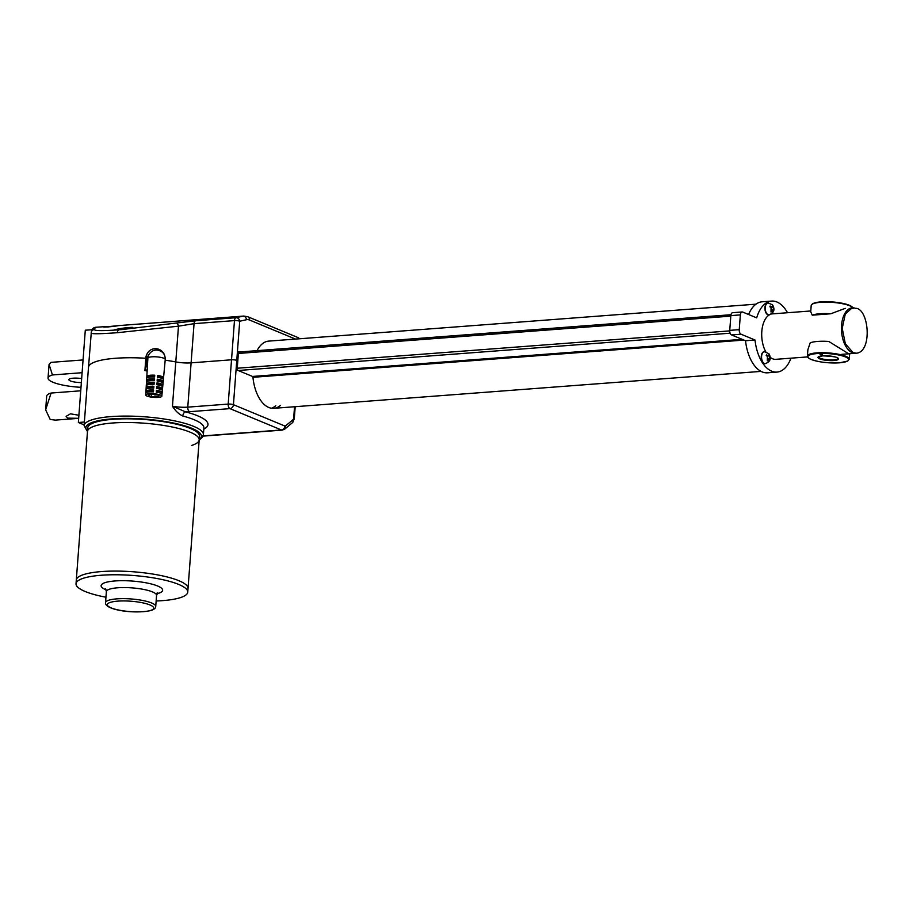 <?xml version="1.0" encoding="UTF-8"?>
<svg xmlns="http://www.w3.org/2000/svg" width="913" height="913" viewBox="0 0 913 913"><rect width="100%" height="100%" fill="white"/><g stroke="black" fill="none" stroke-linecap="round" stroke-linejoin="round"><path stroke-width="1.37" d="M856.44 308.332L856.52 308.354C869.187 310.523 872.212 351.722 856.497 353.205L853.119 352.635L845.335 343.767L842.22 328.349L845.301 313.992L852.263 307.818A22.791 12.474 85.7 0 0 841.432 328.418A22.791 12.474 85.7 0 0 852.32 352.692A22.791 12.474 85.7 0 0 855.709 353.263L841.797 354.324M855.652 308.4A22.791 12.474 85.7 0 0 852.674 307.807A22.791 12.474 85.7 0 1 855.652 308.4M852.263 307.818A22.791 12.474 85.7 0 0 841.432 328.418A22.791 12.474 85.7 0 0 852.32 352.692A22.791 12.474 85.7 0 0 855.709 353.263L856.497 353.205M78.666 418.314L67.619 418.131L66.113 416.339L70.472 413.829L78.895 415.244M83.06 359.939L50.957 362.37L49.074 364.378L52.44 374.958L82.102 372.709M81.36 382.581A9.495 2.123 4.3 0 1 68.863 379.637A9.495 2.123 4.3 0 1 73.154 378.187A9.495 2.123 4.3 0 1 81.656 378.587M75.254 418.611L55.328 420.117L50.192 419.455L45.65 409.846L51.082 393.046A30.38 6.79 -175.7 0 0 46.677 396.151L45.65 409.846M80.732 390.798L51.082 393.046M80.995 387.317A30.38 6.79 4.3 0 1 48.035 378.062A30.38 6.79 4.3 0 1 52.44 374.958M84.167 424.899L78.358 422.491L85.297 330.209L92.202 329.73A3.8 3.789 21.7 0 1 95.283 327.368L94.427 329.513C94.393 330.814 101.754 330.963 116.51 329.97C109.229 330.472 123.141 327.801 129.087 327.55C137.886 326.683 129.612 328.931 121.6 329.593L116.51 329.97A0.947 0.765 88.4 0 1 116.59 329.97L116.59 329.97A0.947 0.765 88.4 0 1 116.716 329.97M78.358 422.491L84.373 422.034M849.661 353.719L849.25 359.197A20.988 4.691 4.3 0 0 838.431 354.233A20.988 4.691 4.3 0 0 816.861 352.875A20.988 4.691 4.3 0 0 807.4 356.059L807.879 349.725L810.173 342.866A20.988 4.691 4.3 0 1 817.717 341.428A20.988 4.691 4.3 0 1 828.753 341.451L848.702 353.799M821.415 355.237L820.376 354.449L821.734 355.214M820.068 354.564L821.072 354.803L820.068 354.495M821.004 354.541L822.02 354.963L821.061 354.86M845.255 308.354L830.83 313.764A20.988 4.691 -175.7 0 0 819.794 313.752A20.988 4.691 -175.7 0 0 812.262 315.179L810.721 311.824L811.201 305.49L812.718 303.63L820.924 301.872C832.884 301.358 842.688 302.625 850.345 305.684C852.662 307.099 853.564 308.08 853.05 308.64M830.83 313.764L812.262 315.179M131.13 328.189L118.131 329.924M203.131 435.9L281.432 429.966L229.996 408.636L189.584 411.695A3.8 2.077 -94.3 0 1 187.781 407.141A15.19 3.401 -175.7 0 1 172.454 406.217L185.51 411.854A3.8 2.34 -75.3 0 0 182.794 416.02C178.8 414.148 175.353 410.884 172.454 406.217L175.787 361.925A59.813 13.375 -175.7 0 0 165.185 360.201A59.813 13.375 4.3 0 1 175.787 361.925L178.48 326.181A3.8 1.837 -98.9 0 0 176.277 323.042L195.679 320.76A3.8 2.077 -94.3 0 0 194.058 323.659L187.781 407.141L228.193 404.082L231.525 359.79L191.114 362.849A15.19 3.401 4.3 0 1 175.787 361.925A15.19 3.401 -175.7 0 0 191.114 362.849L231.525 359.79A3.8 0.845 4.3 0 1 236.764 360.407A3.8 0.845 -175.7 0 0 231.525 359.79L234.47 320.6L194.058 323.659L178.48 326.181L117.378 332.697C99.939 333.975 91.174 334.078 91.083 333.005M132.214 328.452L132.59 327.801L121.623 329.582L176.277 323.042M295.47 339.077L249.454 319.995A15.19 8.32 85.7 0 0 246.544 319.698L239.72 321.216L236.764 360.407L237.802 360.84L236.764 360.407L233.443 404.699L284.879 426.029A1.894 1.039 85.7 0 0 285.529 425.926L293.141 419.569A1.894 1.039 85.7 0 0 293.666 418.257L294.534 406.753M88.481 367.665A59.813 13.375 4.3 0 1 88.493 367.346A59.813 13.375 4.3 0 1 145.818 358.261A59.813 13.375 -175.7 0 0 115.46 358.273A59.813 13.375 -175.7 0 0 88.493 367.346L91.346 331.864A3.8 3.789 21.7 0 1 94.427 329.513M257.067 350.638A33.701 18.454 -94.3 0 1 268.719 341.108L755.975 304.166M239.4 351.984L238.498 351.608L237.118 370.062L252.136 376.293A1.894 1.039 85.7 0 1 253.027 377.959A33.701 18.454 85.7 0 0 273.809 408.316A33.701 18.454 85.7 0 0 280.542 405.338M195.679 320.76L236.102 317.701A3.8 2.077 -94.3 0 0 234.47 320.6A3.8 0.845 -175.7 0 1 239.72 321.216A3.8 3.173 -102.5 0 0 236.102 317.701L242.926 316.183L239.012 316.423L118.576 325.61C113.657 326.626 100.327 327.641 104.276 326.694L95.477 327.299C92.612 328.714 91.517 329.525 92.202 329.73L91.346 331.864M105.109 327.059A0.947 0.913 -109.6 0 0 104.276 326.694L108.065 327.037M95.545 327.299L104.276 326.694M226.744 317.484L226.721 317.473A0.947 0.936 108.6 0 0 226.333 317.439L118.576 325.61A0.947 0.605 80.1 0 0 118.519 325.61L104.402 327.025M156.134 600.994A56.013 12.531 -175.7 0 0 180.101 597.73A56.013 12.531 -175.7 0 0 187.747 592.149A56.013 12.531 -175.7 0 0 146.959 576.925A56.013 12.531 -175.7 0 0 83.665 578.157A56.013 12.531 -175.7 0 0 76.03 583.749L76.304 580.052A56.013 12.531 4.3 0 1 83.95 574.471A56.013 12.531 -175.7 0 0 76.304 580.052L87.477 431.484A56.013 12.531 4.3 0 1 95.112 425.903A56.013 12.531 4.3 0 1 158.406 424.671A56.013 12.531 4.3 0 1 199.194 439.883L199.468 436.197A56.013 12.531 4.3 0 0 158.679 420.984A56.013 12.531 4.3 0 0 95.397 422.205A56.013 12.531 4.3 0 0 87.751 427.798L87.477 431.484A56.013 12.531 4.3 0 1 95.112 425.903A56.013 12.531 4.3 0 1 158.406 424.671A56.013 12.531 4.3 0 1 199.194 439.883A56.013 12.531 4.3 0 1 191.547 445.476M83.95 574.471A56.013 12.531 4.3 0 1 147.233 573.238A56.013 12.531 4.3 0 1 188.021 588.451A56.013 12.531 -175.7 0 0 147.233 573.238A56.013 12.531 -175.7 0 0 83.95 574.471M76.03 583.749A56.013 12.531 -175.7 0 0 105.954 597.216M271.412 408.225A33.701 18.454 85.7 0 0 275.783 405.692M790.955 358.17A35.607 19.493 -94.3 0 1 776.986 372.082L767.479 372.812A35.607 19.493 -94.3 0 1 745.533 340.732L755.028 340.013L741.048 334.215A3.8 2.077 -94.3 0 1 739.245 329.661L740.352 314.894A3.8 2.077 -94.3 0 1 742.143 311.972A3.8 2.077 -94.3 0 1 742.703 312.063L756.694 317.872A35.607 19.493 -94.3 0 1 771.599 301.085A35.607 19.493 -94.3 0 1 787.508 312.737M776.986 372.082A35.607 19.493 -94.3 0 1 755.028 340.013M776.826 359.243A22.836 12.508 -94.3 0 1 776.016 359.357A22.836 12.508 -94.3 0 1 770.275 357.382M765.767 351.79A22.836 12.508 -94.3 0 1 761.819 331.408A22.836 12.508 -94.3 0 1 769.522 314.768M771.428 314.004A22.836 12.508 -94.3 0 1 772.569 313.821A22.836 12.508 -94.3 0 1 773.379 313.798M748.603 314.506A35.607 19.493 -94.3 0 1 762.093 301.804L771.599 301.085M745.533 340.732L731.541 334.934A3.8 2.077 -94.3 0 1 729.738 330.38L730.845 315.613A3.8 2.077 -94.3 0 1 732.637 312.691L742.143 311.972M156.363 390.992A5.227 1.164 4.3 0 1 159.204 392.065L159.159 392.716M157.036 394.884A5.227 1.164 4.3 0 1 154.742 394.941L154.776 394.496M157.219 379.922A5.227 1.164 4.3 0 1 160.037 380.995L159.992 381.588M157.858 383.814A5.227 1.164 4.3 0 1 156.91 383.871M157.504 376.236A5.227 1.164 4.3 0 1 160.311 377.297L160.277 377.879M158.143 380.128A5.227 1.164 4.3 0 1 157.196 380.185M156.648 387.306A5.227 1.164 4.3 0 1 159.478 388.379L159.433 389.006M157.31 391.198A5.227 1.164 4.3 0 1 156.34 391.255M156.933 383.62A5.227 1.164 4.3 0 1 159.764 384.681L159.718 385.297M157.584 387.511A5.227 1.164 4.3 0 1 156.625 387.569M153.167 396.687A5.227 1.164 -175.7 0 0 158.988 395.968A5.227 1.164 -175.7 0 0 154.4 394.45A5.227 1.164 -175.7 0 0 148.579 395.181A5.227 1.164 -175.7 0 0 153.167 396.687M146.788 359.996A8.548 8.285 -151.2 0 1 147.769 356.561L148.887 354.529A8.548 8.285 -151.2 0 0 147.906 357.953L146.788 359.996L146.514 364.664L147.632 362.621L145.738 394.975A8.069 1.803 4.3 0 1 154.731 393.845A8.069 1.803 4.3 0 1 161.829 396.185A8.069 1.803 4.3 0 1 152.836 397.303A8.069 1.803 4.3 0 1 145.738 394.975M153.452 391.882L153.601 390.022A8.137 1.815 -175.7 0 0 146.297 390.798L146.194 392.647A8.103 1.815 -175.7 0 1 153.452 391.882M151.706 393.457L151.569 395.295M153.738 388.173L153.886 386.325A8.206 1.837 -175.7 0 0 146.502 387.101L146.4 388.949A8.171 1.826 -175.7 0 1 153.738 388.173M152.517 382.433L152.38 384.27M154.594 377.058L154.742 375.209A8.4 1.883 -175.7 0 0 147.141 376.008L147.039 377.856A8.365 1.872 -175.7 0 1 154.594 377.058M152.791 378.758L152.654 380.595M151.98 389.783L151.843 391.62M154.023 384.464L154.171 382.615A8.274 1.849 -175.7 0 0 146.719 383.403L146.616 385.252A8.24 1.837 -175.7 0 1 154.023 384.464M152.243 386.108L152.117 387.945M154.308 380.767L154.457 378.906A8.331 1.86 -175.7 0 0 146.925 379.705L146.822 381.554A8.297 1.86 -175.7 0 1 154.308 380.767M147.107 370.963L144.893 370.632L146.251 357.006A9.495 9.21 -151.2 0 1 164.682 355.522M162.856 384.989L162.685 386.827A8.24 1.837 -175.7 0 0 156.842 384.75L156.99 382.889A8.274 1.849 -175.7 0 1 162.856 384.989L159.764 384.681M162.503 388.676L162.331 390.513A8.171 1.826 -175.7 0 0 156.557 388.447L156.705 386.598A8.206 1.837 -175.7 0 1 162.503 388.676L159.478 388.379M163.541 377.617L163.37 379.454A8.365 1.872 -175.7 0 0 157.413 377.331L157.561 375.483A8.4 1.883 -175.7 0 1 163.541 377.617L160.311 377.297M163.199 381.303L163.028 383.14A8.297 1.86 -175.7 0 0 157.127 381.041L157.276 379.192A8.331 1.86 -175.7 0 1 163.199 381.303L160.037 380.995M162.16 392.35L161.989 394.199A8.103 1.815 -175.7 0 0 156.271 392.156L156.42 390.308A8.137 1.815 -175.7 0 1 162.16 392.35L159.204 392.065M147.164 370.107L145.281 369.925M147.29 367.813A5.695 5.524 -151.2 0 1 146.514 364.664M145.863 357.713L146.947 354.039A9.495 9.21 28.8 0 0 145.863 357.691L144.893 370.632L146.251 357.006M147.347 366.878L147.906 357.953A8.731 1.952 -175.7 0 1 157.584 356.937A8.731 1.952 -175.7 0 1 165.253 359.471A8.731 1.952 -175.7 0 1 165.196 359.654M150.029 380.789L150.086 380.013A5.227 1.164 4.3 0 1 154.08 379.591L153.989 380.744M152.505 386.964L152.482 387.283A5.227 1.164 4.3 0 1 151.238 387.032M149.755 384.499L149.812 383.711A5.227 1.164 4.3 0 1 153.795 383.289L153.715 384.453M152.22 390.65L152.197 390.969A5.227 1.164 4.3 0 1 150.953 390.718M153.053 379.58L153.03 379.899A5.227 1.164 4.3 0 1 151.786 379.648M150.314 377.08L150.36 376.327A5.227 1.164 4.3 0 1 154.354 375.905L154.274 377.035M152.779 383.277L152.756 383.597A5.227 1.164 4.3 0 1 151.512 383.334M149.47 388.208L149.538 387.397A5.227 1.164 4.3 0 1 153.521 386.975L153.43 388.162M151.946 394.348L151.923 394.667A5.227 1.164 4.3 0 1 150.679 394.416M149.196 391.917L149.253 391.084A5.227 1.164 4.3 0 1 153.247 390.661L153.156 391.86M153.247 390.661L153.601 390.022M149.253 391.084L146.297 390.798M153.521 386.975L153.886 386.325M149.538 387.397L146.502 387.101M154.354 375.905L154.742 375.209M150.36 376.327L147.141 376.008M153.795 383.289L154.171 382.615M149.812 383.711L146.719 383.403M154.08 379.591L154.457 378.906M150.086 380.013L146.925 379.705M764.249 351.733A5.98 3.275 85.7 0 0 764.09 351.733A5.98 3.275 85.7 0 0 761.305 355.99A5.98 3.275 85.7 0 0 762.88 362.552A5.98 3.275 85.7 0 0 764.991 363.671A5.98 3.275 85.7 0 0 765.151 363.648M769.693 359.151L767.331 360.806L767.434 356.39L766.212 355.591L766.475 354.815L767.696 355.625L769.123 355.191L768.997 354.05L770.115 359.266L769.853 360.03L769.145 358.786L767.89 358.889M766.441 355.716L769.123 355.191M767.913 302.933A5.98 3.275 85.7 0 0 767.753 302.933A5.98 3.275 85.7 0 0 764.98 307.19A5.98 3.275 85.7 0 0 766.555 313.752A5.98 3.275 85.7 0 0 768.666 314.859A5.98 3.275 85.7 0 0 768.826 314.848M773.368 310.352L771.006 311.995L771.097 307.59L769.876 306.791L770.138 306.015L771.359 306.814L772.797 306.38L772.66 305.25L773.79 310.466L773.528 311.23L772.809 309.986L771.553 310.078M770.115 306.916L772.797 306.38M822.624 355.842A10.351 2.317 4.3 0 1 836.913 357.531A10.351 2.317 4.3 0 1 833.934 360.532A10.351 2.317 4.3 0 1 819.646 358.843A10.351 2.317 4.3 0 1 822.624 355.842M833.66 359.848A9.781 2.191 -175.7 0 0 838.077 358.364L838.077 358.364C837.894 357.131 832.77 356.287 822.716 355.853L818.573 356.903A9.781 2.191 -175.7 0 0 823.629 359.22A9.781 2.191 -175.7 0 0 833.66 359.848M839.435 362.803A20.417 4.565 -175.7 0 0 845.312 356.892A20.417 4.565 -175.7 0 0 817.124 353.559A20.417 4.565 -175.7 0 0 811.246 359.471A20.417 4.565 -175.7 0 0 839.435 362.803M852.776 307.784A20.988 4.691 -175.7 0 0 820.661 302.306A20.988 4.691 -175.7 0 0 811.201 305.49M821.015 301.883A20.417 4.565 4.3 0 1 852.274 307.236M812.171 304.223A20.417 4.565 4.3 0 1 820.844 301.895M128.676 328.281L129.087 327.55M118.656 329.924A3.8 2.077 85.7 0 0 117.378 332.697M246.544 319.698A3.8 3.173 -102.5 0 0 242.926 316.183A18.99 10.397 -94.3 0 1 243.737 316.058L239.023 316.423M299.144 338.803A3.8 3.059 -67.5 0 0 297.775 337.479A3.8 3.8 0 0 1 299.418 338.78M249.454 319.995A3.8 3.059 -67.5 0 0 247.731 316.72L297.775 337.479M106.148 589.901A30.859 6.905 4.3 0 1 105.326 582.551A30.859 6.905 4.3 0 1 147.427 583.087A30.859 6.905 4.3 0 1 158.451 593.336A30.859 6.905 4.3 0 1 157.047 593.724M156.328 593.439L157.744 592.857L156.557 595.367A25.165 5.626 -175.7 0 0 138.24 588.531A25.165 5.626 -175.7 0 0 109.811 589.09A25.165 5.626 -175.7 0 0 106.376 591.601L105.577 588.942M155.724 606.449C155.758 608.047 154.263 609.382 151.227 610.432C134.188 614.426 104.344 609.747 105.543 602.671A25.165 5.626 4.3 0 1 108.978 600.161A25.165 5.626 4.3 0 1 137.407 599.613A25.165 5.626 4.3 0 1 155.724 606.449L156.557 595.367M110.473 602.34A23.259 5.204 -175.7 0 0 118.781 610.067A23.259 5.204 -175.7 0 0 150.519 610.466A23.259 5.204 -175.7 0 0 142.211 602.74A23.259 5.204 -175.7 0 0 110.473 602.34M88.493 367.346L84.11 425.663A59.813 13.375 4.3 0 1 111.066 416.602A59.813 13.375 4.3 0 1 172.557 420.459A59.813 13.375 4.3 0 1 203.394 434.634L202.378 437.316L199.182 439.998M199.228 439.473A57.918 12.953 -175.7 0 0 177.75 423.963A57.918 12.953 -175.7 0 0 111.968 418.873A57.918 12.953 -175.7 0 0 87.511 431.073M189.584 411.695A18.99 4.245 4.3 0 1 185.51 411.854A63.613 14.22 4.3 0 1 203.816 429.133M203.907 427.889L203.896 427.992A59.813 13.375 -175.7 0 0 182.794 416.02M203.051 436.117L282.277 430.114A5.695 3.116 -94.3 0 1 281.432 429.966A3.8 3.059 112.5 0 0 284.879 426.029M229.996 408.636A3.8 2.077 -94.3 0 1 228.193 404.082A3.8 0.845 -175.7 0 1 233.443 404.699A3.8 3.059 112.5 0 1 229.996 408.636M285.529 425.926A3.8 2.956 50.1 0 1 284.799 429.076L292.4 422.719L294.283 418.782A3.8 0.845 -175.7 0 0 293.666 418.257M293.141 419.569A3.8 2.956 50.1 0 1 292.4 422.719M729.727 330.894L237.254 368.224M730.811 316.126L238.361 353.457M730.138 333.199L238.145 370.495M742.166 339.339L252.399 376.464M743.969 340.081L252.89 377.309M731.541 334.934L741.048 334.215M729.738 330.38L739.245 329.661M730.845 315.613L740.352 314.894M764.409 351.71L768.872 353.673C771.531 358.421 770.344 361.742 765.311 363.636A5.98 3.275 -94.3 0 1 763.2 362.529A5.98 3.275 -94.3 0 1 761.625 355.967A5.98 3.275 -94.3 0 1 764.409 351.71L764.09 351.733M768.86 355.796L769.579 355.739M768.267 359.585L767.388 359.654M769.956 358.387L768.016 358.535M768.073 302.911L772.535 304.862C775.205 309.61 774.019 312.942 768.974 314.837A5.98 3.275 -94.3 0 1 766.874 313.73A5.98 3.275 -94.3 0 1 765.288 307.167A5.98 3.275 -94.3 0 1 768.073 302.911L767.753 302.933M772.535 306.985L773.243 306.939M771.93 310.785L771.063 310.854M773.631 309.575L771.679 309.724M807.56 356.915L775.217 359.368M810.79 310.968L771.77 313.924M48.035 378.062L49.074 364.378M849.25 359.197L847.732 361.057L839.515 362.826C827.555 363.34 817.751 362.062 810.105 359.014C807.788 357.588 806.887 356.606 807.4 356.059M821.278 354.758L821.346 353.833M822.236 355.111L822.305 354.187M115.278 329.935L121.623 329.582M247.731 316.72L243.737 316.058M226.903 317.496L226.276 317.382M226.721 317.473L237.323 316.606M108.213 327.037L104.812 326.592M118.519 325.61L119.649 325.462M199.194 439.883L187.747 592.149M105.543 602.671L106.376 591.601M203.394 434.634L203.896 427.992M282.277 430.114L284.799 429.076M295.196 406.696L294.283 418.782M84.11 425.663L87.465 431.598M761.077 371.386L273.809 408.316M730.982 314.723L238.464 352.053M161.829 396.185L165.253 359.471C165.264 354.233 162.651 351.117 157.413 350.113C154.069 349.713 151.227 351.185 148.887 354.529M146.947 354.039L147.335 353.354M767.011 356.081L768.484 355.967M770.686 307.27L772.147 307.167"/></g></svg>
